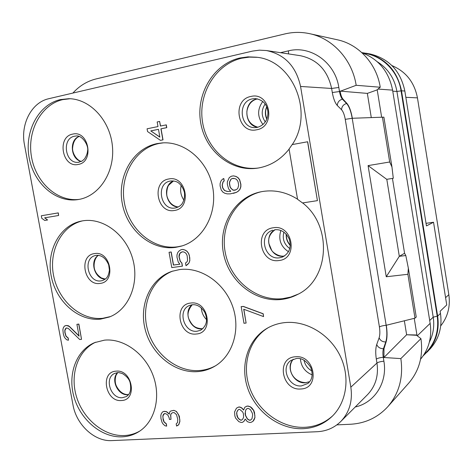 <?xml version="1.0" encoding="UTF-8"?>
<svg xmlns="http://www.w3.org/2000/svg" width="473" height="473" viewBox="0 0 473 473"><rect width="100%" height="100%" fill="white"/><g stroke="black" fill="none" stroke-linecap="round" stroke-linejoin="round"><path stroke-width="0.71" d="M423.116 355.897L430.199 348.838C438.926 338.987 442.35 327.174 440.469 313.404L440.127 311.252L446.743 304.937L433.54 222.239L426.451 225.911L404.841 91.035C400.584 71.021 389.043 58.676 370.211 53.987L361.827 52.609M427.279 351.995C436.106 342.032 439.565 330.071 437.655 316.118L401.5 90.792C397.184 70.507 385.501 57.996 366.445 53.248M426.037 223.333L433.54 222.239M391.946 65.581C405.917 71.547 414.419 82.314 417.452 97.87L448.836 294.691C450.485 306.522 447.783 316.922 440.718 325.891M139.842 431.027C135.059 433.776 129.88 435.278 124.298 435.55C104.19 436.502 83.331 419.32 76.555 396.948C69.626 374.61 77.803 350.41 95.694 342.186M104.468 340.152C123.459 338.171 144.797 353.29 152.986 375.219C161.299 397.101 154.902 421.75 138.831 431.689C133.77 434.835 128.23 436.555 122.211 436.839C101.825 437.797 80.712 420.148 74.113 397.379C67.349 374.657 76.147 350.31 94.588 342.629L104.468 340.152M300.562 86.453C296.104 66.386 284.734 54.419 266.459 50.546L259.452 50.156L252.511 51.096L48.825 98.697C31.567 102.345 20.292 124.269 24.472 144.726L72.972 404.858C76.33 424.707 94.517 441.705 111.817 440.6L317.217 431.719C326.441 431.234 334.293 427.829 340.773 421.502C349.435 412.361 352.787 400.915 350.836 387.168L300.562 86.453L331.626 88.457C327.594 70.175 317.123 59.243 300.213 55.678L266.459 50.546M303.223 428.692C279.892 429.756 256.224 412.397 247.982 389.019C239.604 365.676 247.698 339.342 267.369 328.156C272.779 325.087 278.686 323.23 285.089 322.58C306.043 320.463 329.184 333.932 339.797 355.14C350.475 376.307 346.993 402.204 331.94 416.547C323.91 424.056 314.338 428.106 303.223 428.692M197.679 371.612C174.785 373.422 151.466 354.348 145.211 329.586C138.731 304.872 150.42 278.562 172.006 271.325L179.569 269.575C200.582 266.689 223.989 282.387 232.426 305.806C241.017 329.178 232.941 355.743 214.659 366.309C209.409 369.366 203.751 371.134 197.679 371.612M175.631 247.367C151.407 250.891 126.935 230.168 122.217 203.136C117.156 176.169 132.984 148.262 157.207 143.579L162.204 142.917C184.955 141.125 208.108 161.122 212.738 187.409C217.61 213.66 202.982 240.059 181.206 246.167L175.631 247.367M78.66 199.476L78.075 199.571C56.045 203.13 33.66 183.5 29.125 157.55C24.283 131.665 38.378 104.592 60.331 99.596L68.851 98.697C90.083 98.857 110.174 120.485 112.438 146.346C114.939 172.19 99.265 196.088 78.66 199.476M100.613 319.121C78.648 321.593 56.116 301.638 51.244 276.285C46.082 250.986 59.699 225.237 81.486 221.051L82.58 220.856C103.055 217.296 126.06 234.431 132.759 259.038C139.671 283.599 128.703 309.815 109.293 317.022L100.613 319.121M317.424 200.641L307.675 141.752L292.148 144.596L289.08 149.025L297.558 199.293L302.507 202.947L317.424 200.641L307.568 141.764M289.098 149.131C280.891 159.436 270.745 165.71 258.66 167.956L257.525 168.14C231.043 172.184 205.14 150.863 200.647 122.43C195.792 94.074 213.441 64.032 239.864 57.996L248.006 56.861L256.242 57.198C292.627 60.213 314.255 112.308 292.267 144.572M302.625 202.929C332.886 226.153 329.32 279.762 297.464 294.525C292.314 297.198 286.875 298.847 281.139 299.48C254.852 302.418 228.678 281.009 223.481 253.398C217.947 225.852 234.561 197.288 260.57 191.867L262.675 191.47C274.825 189.626 286.443 192.198 297.541 199.186M58.617 215.487L58.297 212.885L41.305 215.771L41.784 218.319L44.746 220.453L47.596 219.98L44.628 217.84L58.617 215.487L58.138 212.915L41.305 215.771M47.596 219.98L44.787 217.817M81.533 339.336L78.867 324.07L76.904 324.324L79.092 336.143L69.206 326.435L66.462 325.442L64.399 326.092L63.281 327.925L62.879 329.675L63.305 333.897L64.204 336.794L65.233 338.396L66.971 339.927L68.479 340.199L68.088 338.106L65.913 336.191L64.854 332.46L64.819 330.325L65.298 328.995L66.214 328.037L66.93 327.966L68.52 328.652L79.718 339.519L81.533 339.336L78.719 324.129L76.904 324.324M79.044 335.889L69.36 326.382L68.13 325.655L65.747 325.519M68.479 340.199L68.242 338.047L66.066 336.132L65.008 332.401L64.972 330.266L66.326 328.026M177.688 425.576L178.847 424.565L179.888 421.437L179.344 416.187L176.506 411.504L173.898 410.333L170.688 411.031L169.665 411.965L169.269 414.182L166.443 411.711L164.013 411.409L162.529 411.936L161.281 413.751L160.814 415.525L160.968 418.57L162.062 422.436L163.155 424.121L165.024 425.771L166.667 426.126L166.277 423.962L163.936 421.898L163.155 419.758L162.842 415.85L163.392 414.508L164.403 413.579L165.189 413.532L166.91 414.313L167.85 415.134L169.109 417.694L169.417 419.427L170.99 419.344L170.605 414.987L171.155 413.639L172.58 412.681L174.159 412.592L176.524 414.655L177.783 419.427L177.535 422.513L176.187 423.897L176.577 426.072L178.717 424.648L179.758 421.52L179.841 419.758L178.51 414.549L176.376 411.587L175.028 410.783L173.768 410.41L170.688 411.031M169.304 413.987L166.573 411.628L164.149 411.327L162.529 411.936M166.667 426.126L166.407 423.879L164.066 421.815L162.972 417.949L162.972 415.767L164.45 413.573M170.99 419.344L170.735 414.898L171.285 413.556L172.586 412.681M160.436 140.357L163.014 139.866L161.056 128.816L166.78 127.645L166.289 124.872L160.43 126.055L159.614 121.443L157.172 121.951L157.988 126.557L147.073 128.804L147.558 131.553L160.436 140.357L162.878 139.872L160.921 128.822L166.644 127.651L166.153 124.878M160.566 126.025L159.614 121.443M179.864 264.182L173.526 265.022L171.202 251.967L169.05 252.292L171.776 267.582L182.448 266.151L181.892 262.988L180.349 261.344L179.137 256.886L179.799 253.552L181.951 251.884M180.863 252.476L182.69 251.784L183.997 252.062L185.386 252.801L186.451 254.048L187.178 255.81L187.574 260.404L186.995 261.871L185.517 262.994L185.995 265.714L189.005 262.97L189.839 260.54L189.366 255.491L188.55 253.274L186.918 251.175L185.038 250.04L182.832 249.419L181.064 249.685L179.184 250.879L177.795 252.458L176.979 254.888L176.973 257.2L178.262 262.113L179.882 264.206L173.39 265.069L171.072 252.008L169.05 252.292M230.789 191.358L227.377 191.441L224.551 190.465L222.771 187.87L222.286 185.055L223.085 182.022L224.214 180.863L223.806 178.516L222.47 179.226L220.997 180.928L220.116 183.494L220.099 185.913L221.258 190.051L222.949 192.18L224.917 193.303L227.229 193.883L230.333 193.859L236.329 192.387L238.339 191.08L239.841 189.377L240.745 186.794L240.775 184.358L239.521 179.699L237.807 177.552L235.814 176.435L233.473 175.867L231.303 176.246L229.299 177.564L227.353 181.78L227.33 184.204L228.577 188.828L230.794 191.364L227.253 191.464L224.427 190.489L222.647 187.893L222.162 185.079L222.96 182.046L224.09 180.881L223.682 178.534M233.366 193.356L236.447 192.363L238.463 191.057L239.965 189.354L240.863 186.77L240.893 184.334L239.645 179.675L237.925 177.535L235.932 176.417L233.473 175.867M263.567 316.603L263.201 313.759L243.353 306.409L241.2 306.646L243.962 323.272L246.114 323.059L243.713 309.236L263.567 316.603L263.089 313.818L243.234 306.469L241.082 306.699M246.114 323.059L243.849 309.289M252.901 421.396L254.06 419.888L254.947 417.564L254.509 412.557L253.688 410.316L252.008 408.128L250.495 406.839L248.201 406.059L246.924 406.13L244.843 407.241L243.619 410.044L241.532 407.886L239.681 407.082L238.416 407.152L236.465 408.169L234.573 411.906L234.856 415.968L235.672 418.185L238.824 421.644L241.088 422.436L242.359 422.377L243.891 421.39L245.191 419.054L247.361 421.674L249.649 422.466L250.927 422.407L252.901 421.396L254.835 417.647L254.87 415.365L253.575 410.404L250.377 406.922L248.089 406.141L246.811 406.212L244.843 407.241M243.672 409.86L241.644 407.797L239.799 406.993L238.528 407.07L236.465 408.169M243.891 421.39L245.256 419.149M72.901 93.069C79.411 85.867 87.144 81.155 96.102 78.932L284.947 33.914C293.165 31.975 301.431 31.904 309.738 33.695C332.856 38.496 352.249 59.752 356.175 85.294L339.496 91.531L338.828 87.475C335.245 62.525 310.696 45.101 288.418 50.859L288.595 53.91M356.175 85.294L380.239 87.233L376.839 90.006L367.344 93.394L340.093 91.123M380.227 87.245L380.239 87.233C376.668 63.778 358.741 44.231 337.237 39.756L309.738 33.695M376.839 90.006L367.344 93.394L371.293 117.665M355.229 406.993C374.557 402.842 387.706 382.391 383.893 361.201L383.248 357.286C382.722 353.751 382.793 350.889 383.455 348.696L385.785 341.955C387.062 337.698 387.192 332.135 386.163 325.264L352.208 118.291C350.96 111.303 349.092 106.366 346.608 103.492L342.405 99.176L342.943 99.07L346.934 103.427C349.305 106.289 351.108 111.238 352.338 118.268L382.432 117.198L389.687 161.997L368.083 165.609L386.258 276.758L399.307 256.319L386.796 179.314M342.943 99.07C341.719 97.598 340.785 95.043 340.134 91.401M377.235 90.006L381.652 117.227M377.992 89.066L392.596 90.136L430.158 323.366C432.086 337.143 428.887 349.092 420.562 359.208M404.344 320.718L406.632 334.754L416.601 335.292L416.944 334.996L406.632 334.754L383.934 357.505L383.993 348.654L386.11 341.926C387.286 337.704 387.352 332.147 386.299 325.253L414.992 318.158L416.252 317.04L408.353 268.226L405.804 255.532L404.569 253.256L392.442 178.416M414.242 318.335L416.944 334.996M392.596 90.136C388.895 71.612 378.696 59.16 362.011 52.781M336.865 424.878L350.381 424.257C365.322 423.412 377.815 417.541 387.848 406.644C399.153 393.376 403.487 377.365 400.844 358.605L383.934 357.505M400.844 358.605L420.929 338.65C423.335 355.933 419.267 370.761 408.725 383.13L387.848 406.644M420.929 338.65L416.601 335.292M414.992 318.158L407.886 274.293L386.258 276.758M389.687 161.997L391.957 166.969L383.887 117.15L382.432 117.198M391.957 166.969L393.294 178.28L386.731 179.326L368.083 165.609M407.886 274.293L408.353 268.226M405.804 255.532L399.242 256.336M399.307 256.319L404.569 253.256M332.631 415.868C324.75 422.927 315.45 426.747 304.73 427.308C281.66 428.372 258.228 411.374 249.868 388.327C241.39 365.31 249.017 339.176 268.203 327.694M215.57 365.759C210.58 368.491 205.247 370.075 199.565 370.525C176.926 372.316 153.849 353.674 147.422 329.267C140.783 304.902 151.892 278.721 173.012 270.999M182.188 245.871L177.617 246.794C153.471 250.306 129.082 229.671 124.387 202.751C119.35 175.897 135.142 148.102 159.289 143.437L163.238 142.864M79.222 199.37C57.375 202.154 35.646 182.336 31.455 156.681C26.979 131.08 41.033 104.568 62.72 99.632L70.039 98.739M110.369 316.591L102.807 318.282C81.114 320.729 58.818 301.266 53.727 276.297C48.358 251.382 61.295 225.698 82.633 220.844M261.427 191.695C235.796 197.548 219.72 226.005 225.402 253.238C230.759 280.536 256.721 301.567 282.753 298.652L290.688 297.074L298.238 294.111M257.123 57.322L249.36 57.115L241.685 58.22C215.522 64.198 197.939 93.796 202.515 121.91C206.748 150.095 232.107 171.504 258.388 168.004M159.862 137.14L150.781 130.891L158.479 129.318L159.862 137.14M159.844 137.022L150.781 130.891M150.922 130.885L158.479 129.342M181.892 262.988L180.213 261.392L179.007 256.928L179.09 255.059L179.669 253.593L180.727 252.517M182.318 266.198L181.756 263.035M182.832 249.419L181.064 249.685M185.038 250.04L182.696 249.454M186.918 251.175L184.908 250.081M188.55 253.274L186.788 251.21M189.366 255.491L188.42 253.315M189.844 258.211L189.235 255.532M189.839 260.54L189.714 258.258M189.005 262.97L189.708 260.582M187.604 264.549L188.875 263.012M185.995 265.714L187.474 264.59M230.925 179.226L232.142 178.528L234.833 178.552L236.305 179.273L237.422 180.544L238.102 181.886L238.67 185.197L237.854 188.248L236.707 189.413L234.182 190.317L232.799 190.063L230.658 188L229.979 186.658L229.411 183.364L229.594 181.88L230.925 179.226L232.142 178.528M232.267 178.51L233.449 178.303M235.495 190.093L232.917 190.04L230.777 187.976L230.103 186.634L229.529 183.341L229.718 181.857L231.043 179.208M252.653 415.022L252.003 418.706L250.53 420.148L249.253 420.213L247.314 418.948L245.41 415.406L245.097 413.603L245.741 409.925L247.208 408.477L248.485 408.4L250.424 409.665L252.34 413.213L252.653 415.022M236.648 414.058L236.754 412.237L237.7 410.375L238.806 409.399L239.651 409.352L242.661 411.918L243.4 413.692L243.607 417.322L242.655 419.184L241.543 420.148L240.698 420.19L239.273 419.356L237.694 417.629L236.961 415.856L236.754 412.237M250.619 420.059L249.366 420.125L247.432 418.859L245.528 415.318L245.321 411.693L245.854 409.837L247.237 408.471M236.867 412.154L237.818 410.286L238.83 409.399M241.644 420.059L240.81 420.107L239.391 419.273L237.813 417.541L236.76 413.976M437.655 316.118L440.469 313.404M401.5 90.792L404.841 91.035M445.584 297.659L448.836 294.691M405.846 97.314L417.452 97.87M117.57 372.653C110.351 379.594 117.99 395.913 127.923 394.707L128.52 394.648M122.442 397.692C110.717 399.1 103.9 377.992 114.608 373.445L117.487 372.659C117.818 372.346 119.498 372.671 122.507 373.635C126.681 376.218 129.206 379.163 130.075 382.48C131.547 389.646 130.241 394.364 126.137 396.628L122.442 397.692M121.455 400.519C137.939 400.229 132.286 369.117 116.08 371.163C99.803 371.802 105.42 402.245 121.455 400.519M338.828 87.475L331.626 88.457L332.3 92.531C333.424 98.709 335.097 103.031 337.302 105.503L341.565 109.742C343.203 111.587 344.433 114.785 345.255 119.344L379.417 326.949C380.085 331.437 379.985 335.055 379.127 337.811C380.274 340.566 382.491 341.949 385.785 341.955L386.11 341.926M288.418 50.859L280.489 52.68M417.269 335.812L430.158 323.366M383.887 357.239L383.248 357.286C379.902 357.618 377.59 358.232 376.319 359.119C375.426 353.083 375.562 348.211 376.721 344.504L379.127 337.811M379.417 326.949C380.647 326.193 382.899 325.631 386.163 325.264L386.299 325.253M345.255 119.344L352.338 118.268M383.993 348.654L383.455 348.696C380.132 348.684 377.886 347.283 376.721 344.504M383.893 361.201C380.546 361.532 378.234 362.141 376.963 363.045L376.319 359.119M340.773 421.502L367.539 394.642C375.58 386.151 378.719 375.621 376.963 363.045L350.836 387.168M337.302 105.503C337.486 102.251 339.182 100.14 342.405 99.176C341.122 97.698 340.152 95.15 339.496 91.531L332.3 92.531M341.565 109.742C341.743 106.526 343.422 104.438 346.608 103.492L346.934 103.427M424.009 354.555C434.829 344.486 439.228 331.691 437.218 316.159L401.063 90.875L396.93 91.466L433.215 317.17L429.697 320.511M377.383 61.815C388.043 68.597 394.559 78.477 396.93 91.466L392.761 91.177M437.218 316.159L433.215 317.17C434.563 326.098 433.286 334.411 429.378 342.103M401.063 90.875C398.136 71.127 381.865 55.134 363.211 53.207M300.863 388.977C320.623 388.558 314.858 354.413 295.371 356.79C275.865 357.629 281.612 390.976 300.863 388.977M301.467 385.915C288.524 387.417 280.264 367.089 291.066 360.391L296.5 358.463C301.591 357.783 306.338 360.769 310.749 367.426C313.215 374.48 312.269 379.819 307.917 383.449L301.467 385.915M293.248 359.214C285.189 367.219 293.899 384.117 305.434 382.781L309.673 381.681M312.204 374.888C305.014 371.908 301.076 366.534 300.39 358.765M311.926 370.95C307.616 368.597 304.979 365.008 304.027 360.172M196.271 334.009C214.263 333.104 208.498 300.272 190.79 303.045C173.029 304.328 178.764 336.427 196.271 334.009M189.537 305.469L192.215 304.766C196.922 304.263 201.078 306.717 204.679 312.127C208.102 319.849 206.76 325.879 200.653 330.219L197.117 331.218C183.914 333.175 177.091 310.016 189.537 305.469L192.068 304.76M192.156 304.772C182.679 311.571 190.483 330.562 202.054 328.806L202.905 328.688M206.612 319.671C203.366 316.419 201.599 312.493 201.315 307.893M174.389 210.467C192.334 208.427 186.468 175.034 168.814 178.977C151.106 181.401 156.935 214.033 174.389 210.467M175.3 207.966C160.335 211.041 155.351 183.069 170.528 181.017L170.8 180.976C173.414 180.852 175.477 181.194 176.997 182.01C177.316 181.851 182.572 185.067 184.452 192.564C185.239 200.103 181.531 204.809 181.165 204.797C180.042 206.068 178.238 207.103 175.749 207.884L175.3 207.966M178.244 207.003C165.804 206.961 161.796 185.298 173.455 180.94M183.914 200.15C180.816 195.633 179.917 190.72 181.212 185.416M184.571 193.356L184.245 191.559M78.234 164.433C94.612 162.068 88.77 129.933 72.682 134.113C56.523 136.827 62.318 168.258 78.234 164.433M79.186 162.18L78.435 162.28C65.126 164.166 61.289 138.353 74.598 136.2L76.047 136.011C82.071 134.775 89.036 145.583 87.552 151.023C87.393 153.341 86.388 155.972 84.543 158.916L82.231 160.962L78.435 162.28M81.321 161.47C70.719 159.407 68.922 139.967 79.05 136.413M100.016 283.422C116.453 282.115 110.706 250.495 94.559 253.593C78.335 255.249 84.04 286.183 100.016 283.422M95.369 255.538L96.285 255.349C101.642 254.994 105.775 258.157 108.678 264.85L109.417 270.083C108.891 273.548 108.11 275.942 107.069 277.279C106.478 278.313 104.988 279.395 102.606 280.524L101.062 280.867C88.013 283.197 82.397 258.299 95.369 255.538L96.208 255.361M105.248 279.141C94.606 279.307 89.249 260.824 98.349 255.308M256.638 129.785C237.476 134.314 231.522 99.785 250.95 96.445C270.349 91.484 276.327 126.865 256.638 129.785M255.284 98.591L252.505 98.845C236.902 101.411 239.965 129.046 255.627 127.586L257.294 127.385C261.528 126.161 264.638 123.554 266.63 119.557C268.025 115.897 268.297 112.397 267.44 109.062C265.932 103.126 261.876 99.632 255.284 98.591M257.247 127.397L255.627 127.586M257.88 127.255C243.701 125.877 242.968 101.222 257.111 98.963L257.554 98.881M263 124.553C257.288 116.949 257.206 109.263 262.752 101.5M265.3 121.957C261.25 116.045 261.185 110.079 265.117 104.06M266.796 119.178C264.963 115.087 264.915 110.966 266.671 106.821M278.946 260.522C259.736 263.763 253.889 229.837 273.353 227.767C292.805 224.119 298.676 258.873 278.946 260.522M272.886 230.197C257.951 234.23 264.366 260.463 279.608 257.779L282.523 257.022C289.417 253.244 291.634 247.213 289.18 238.918C285.698 232.19 280.891 229.139 274.748 229.766L274.683 229.772M284.539 255.976L283.865 256.082C270.065 258.571 262.521 235.856 275.103 229.724M288.483 251.748C280.72 246.522 278.171 239.433 280.838 230.469M289.789 248.567C284.137 244.393 282.162 238.9 283.865 232.095M290.28 245.446C287.312 242.271 285.964 238.522 286.23 234.188M128.573 394.577L128.313 394.6C123.435 394.73 119.444 391.851 116.334 385.962C114.963 382.84 114.838 379.34 115.962 375.456L117.665 372.647M293.278 359.208C286.419 367.462 291.788 382.066 305.724 382.675L309.691 381.658M192.204 304.766C187.793 310.312 186.853 315.408 189.395 320.05C192.003 324.685 193.995 328.333 202.302 328.741L202.941 328.652M173.502 180.94L168.808 185.067C167.194 186.788 165.988 194.007 167.259 197.081C169.204 202.887 172.881 206.193 178.286 206.985M79.127 136.437C75.319 138.157 73.149 141.983 72.623 147.925C72.067 152.673 76.443 160.412 81.391 161.435M98.425 255.314C93.973 258.157 92.945 267.174 95.375 271.248C96.256 273.518 98.254 275.747 101.37 277.947L105.313 279.094M257.578 98.887L257.229 98.952C251.648 100.323 248.201 104.438 246.888 111.291C246.569 119.592 250.241 124.907 257.903 127.249M266.766 107.046C265.17 110.67 265.211 114.637 266.884 118.954M284.557 255.964L283.983 256.053C279.253 256.898 273.169 252.901 271.733 250.424L268.912 243.607C267.866 238.215 269.935 233.585 275.126 229.718M286.396 234.371C286.159 238.321 287.46 241.934 290.286 245.197"/></g></svg>
